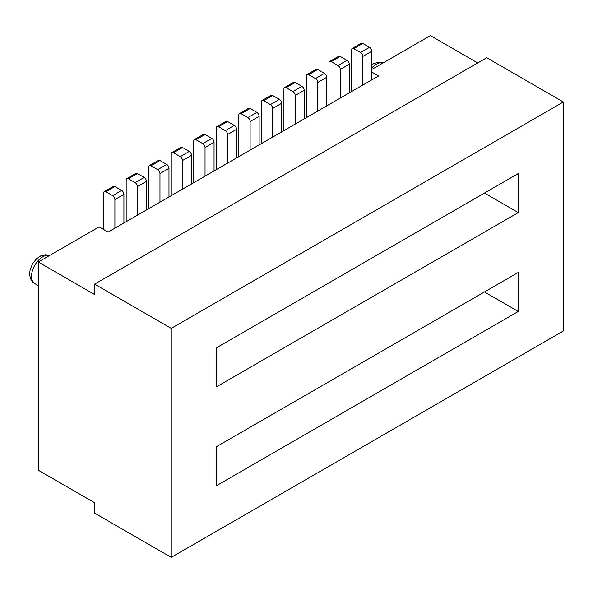 <?xml version="1.0" encoding="UTF-8"?>
<svg xmlns="http://www.w3.org/2000/svg" width="593" height="593" viewBox="0 0 593 593"><rect width="100%" height="100%" fill="white"/><g stroke="black" fill="none" stroke-linecap="round" stroke-linejoin="round"><path stroke-width="0.89" d="M477.713 62.954L430.392 35.632L371.804 69.463M371.804 72.064L378.564 75.971L108.134 232.093L99.12 226.889L38.278 262.017L38.278 470.197L94.613 502.723L94.613 513.13L171.236 557.368L563.35 330.983L563.35 101.989L171.236 328.374L171.236 557.368M38.278 262.017L94.613 294.551L94.613 284.136L171.236 328.374M114.901 228.194L114.901 199.567A3.187 1.838 -120 0 0 112.64 195.668L105.88 191.761A3.187 1.838 -120 0 0 104.286 191.606L113.307 186.402A3.187 1.838 60 0 1 114.901 186.558L121.661 190.464A3.187 1.838 60 0 1 123.915 194.363L123.915 222.99M103.627 229.491L103.627 193.066A3.187 1.838 -120 0 1 104.286 191.606M351.516 91.581L351.516 49.945A3.187 1.838 -120 0 1 352.175 48.485L361.189 43.282A3.187 1.838 60 0 1 362.783 43.445L369.543 47.344A3.187 1.838 60 0 1 371.804 51.25L371.804 79.87M362.783 85.073L362.783 56.454A3.187 1.838 -120 0 0 360.529 52.547L353.769 48.648A3.187 1.838 -120 0 0 352.175 48.485M340.249 98.09L340.249 69.463A3.187 1.838 -120 0 0 337.995 65.556L331.235 61.657A3.187 1.838 -120 0 0 329.641 61.502L338.655 56.291A3.187 1.838 60 0 1 340.249 56.454L347.009 60.353A3.187 1.838 60 0 1 349.262 64.259L349.262 92.879M328.982 104.59L328.982 62.954A3.187 1.838 -120 0 1 329.641 61.502M563.35 101.989L486.727 57.751L94.613 284.136M216.304 485.808L518.282 311.466L518.282 272.432L216.304 446.774L216.304 485.808M216.304 347.891L216.304 386.925L518.282 212.583L518.282 173.549L216.304 347.891M518.282 311.466L484.474 291.949M518.282 212.583L484.474 193.066M317.715 111.099L317.715 82.471A3.187 1.838 -120 0 0 315.461 78.572L308.701 74.666A3.187 1.838 -120 0 0 307.107 74.51L316.121 69.307A3.187 1.838 60 0 1 317.715 69.463L324.475 73.369A3.187 1.838 60 0 1 326.728 77.268L326.728 105.895M306.448 117.599L306.448 75.971A3.187 1.838 -120 0 1 307.107 74.51M261.38 143.625L261.38 101.989A3.187 1.838 -120 0 1 262.039 100.528L271.053 95.325A3.187 1.838 60 0 1 272.647 95.48L279.407 99.387A3.187 1.838 60 0 1 281.66 103.293L281.66 131.913M272.647 137.116L272.647 108.497A3.187 1.838 -120 0 0 270.393 104.59L263.633 100.691A3.187 1.838 -120 0 0 262.039 100.528M283.914 130.616L283.914 88.98A3.187 1.838 -120 0 1 284.573 87.519L293.587 82.316A3.187 1.838 60 0 1 295.181 82.471L301.941 86.378A3.187 1.838 60 0 1 304.194 90.277L304.194 118.904M295.181 124.107L295.181 95.48A3.187 1.838 -120 0 0 292.927 91.581L286.167 87.675A3.187 1.838 -120 0 0 284.573 87.519M238.838 156.634L238.838 114.998A3.187 1.838 -120 0 1 239.505 113.537L248.519 108.334A3.187 1.838 60 0 1 250.113 108.497L256.873 112.396A3.187 1.838 60 0 1 259.126 116.302L259.126 144.922M250.113 150.125L250.113 121.506A3.187 1.838 -120 0 0 247.859 117.599L241.092 113.7A3.187 1.838 -120 0 0 239.505 113.537M216.304 169.642L216.304 128.014A3.187 1.838 -120 0 1 216.964 126.554L225.977 121.35A3.187 1.838 60 0 1 227.571 121.506L234.331 125.405A3.187 1.838 60 0 1 236.585 129.311L236.585 157.938M227.571 163.142L227.571 134.515A3.187 1.838 -120 0 0 225.318 130.616L218.558 126.709A3.187 1.838 -120 0 0 216.964 126.554M193.77 182.659L193.77 141.023A3.187 1.838 -120 0 1 194.43 139.563L203.443 134.359A3.187 1.838 60 0 1 205.037 134.515L211.797 138.421A3.187 1.838 60 0 1 214.051 142.32L214.051 170.947M205.037 176.151L205.037 147.524A3.187 1.838 -120 0 0 202.784 143.625L196.024 139.718A3.187 1.838 -120 0 0 194.43 139.563M171.236 195.668L171.236 154.032A3.187 1.838 -120 0 1 171.896 152.571L180.909 147.368A3.187 1.838 60 0 1 182.503 147.524L189.263 151.43A3.187 1.838 60 0 1 191.517 155.329L191.517 183.956M182.503 189.16L182.503 160.54A3.187 1.838 -120 0 0 180.25 156.634L173.49 152.727A3.187 1.838 -120 0 0 171.896 152.571M148.702 208.677L148.702 167.041A3.187 1.838 -120 0 1 149.362 165.58L158.375 160.377A3.187 1.838 60 0 1 159.969 160.54L166.729 164.439A3.187 1.838 60 0 1 168.983 168.345L168.983 196.965M159.969 202.169L159.969 173.549A3.187 1.838 -120 0 0 157.716 169.642L150.956 165.743A3.187 1.838 -120 0 0 149.362 165.58M126.168 221.686L126.168 180.05A3.187 1.838 -120 0 1 126.828 178.597L135.841 173.393A3.187 1.838 60 0 1 137.435 173.549L144.195 177.448A3.187 1.838 60 0 1 146.449 181.354L146.449 209.981M137.435 215.185L137.435 186.558A3.187 1.838 -120 0 0 135.182 182.651L128.422 178.752A3.187 1.838 -120 0 0 126.828 178.597M371.804 67.95A15.937 9.199 -60 0 1 383.071 62.954M38.278 285.626L34.817 283.624A15.937 9.199 -60 0 1 31.518 276.331A15.937 9.199 -60 0 1 37.744 261.098A15.937 9.199 -60 0 1 49.545 255.516M123.915 194.363L114.901 199.567M121.661 190.464L112.64 195.668M105.88 191.761L114.901 186.558M371.804 51.25L362.783 56.454M369.543 47.344L360.529 52.547M353.769 48.648L362.783 43.445M349.262 64.259L340.249 69.463M347.009 60.353L337.995 65.556M326.728 77.268L317.715 82.471M324.475 73.369L315.461 78.572M308.701 74.666L317.715 69.463M281.66 103.293L272.647 108.497M279.407 99.387L270.393 104.59M263.633 100.691L272.647 95.48M304.194 90.277L295.181 95.48M301.941 86.378L292.927 91.581M286.167 87.675L295.181 82.471M259.126 116.302L250.113 121.506M256.873 112.396L247.859 117.599M241.092 113.7L250.113 108.497M236.585 129.311L227.571 134.515M234.331 125.405L225.318 130.616M218.558 126.709L227.571 121.506M214.051 142.32L205.037 147.524M211.797 138.421L202.784 143.625M196.024 139.718L205.037 134.515M191.517 155.329L182.503 160.54M189.263 151.43L180.25 156.634M173.49 152.727L182.503 147.524M168.983 168.345L159.969 173.549M166.729 164.439L157.716 169.642M150.956 165.743L159.969 160.54M146.449 181.354L137.435 186.558M144.195 177.448L135.182 182.651M128.422 178.752L137.435 173.549M331.235 61.657L340.249 56.454M371.804 64.793L374.109 63.421L379.06 62.169L383.145 62.91M34.817 283.624C31.777 282.142 30.058 278.843 29.65 273.729L30.117 269.822L32.489 263.87L36.566 258.748L40.583 255.976L45.542 254.731L49.619 255.472"/></g></svg>
